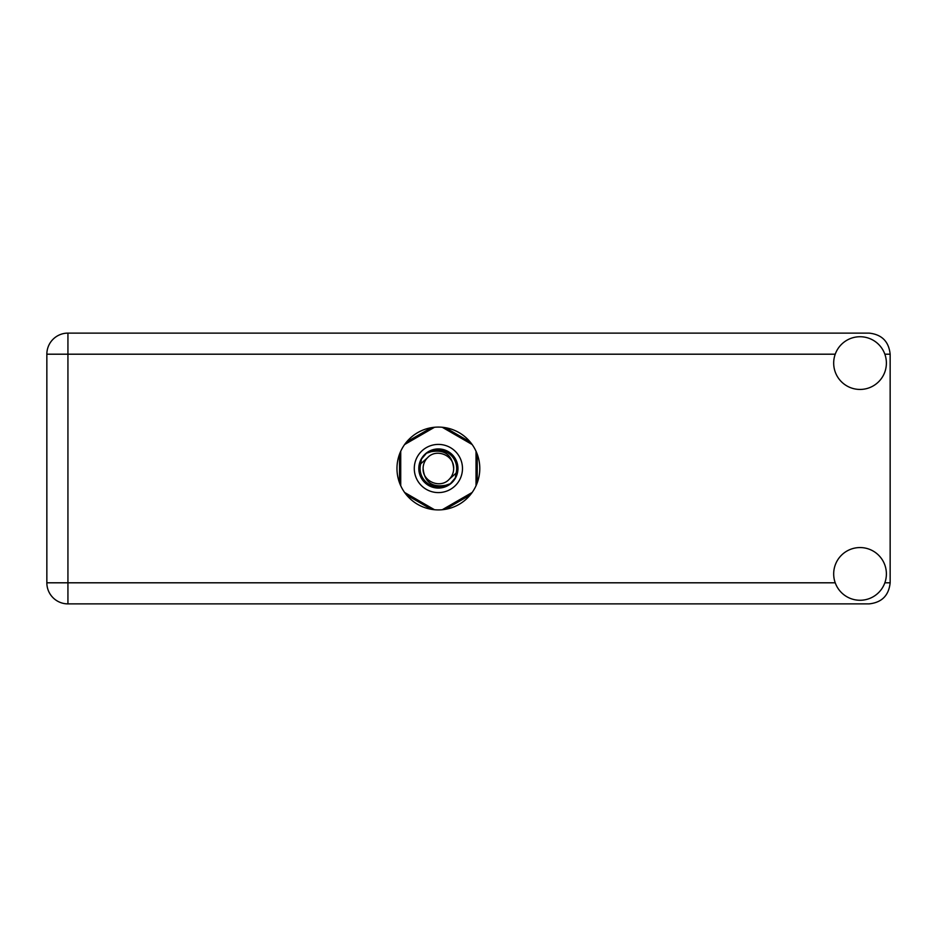 <?xml version="1.0" encoding="UTF-8"?>
<svg xmlns="http://www.w3.org/2000/svg" width="937" height="937" viewBox="0 0 937 937"><rect width="100%" height="100%" fill="white"/><g stroke="black" fill="none" stroke-linecap="round" stroke-linejoin="round"><path stroke-width="1.41" d="M431.371 427.682L406.541 442.018M470.222 442.018L445.391 427.682M477.238 482.836L477.238 454.164M445.391 509.318L470.222 494.982M406.541 494.982L431.371 509.318M399.525 454.164L399.525 482.836M860.037 600.266A26.353 26.353 0 0 0 886.39 573.912A26.353 26.353 0 0 0 860.037 547.559A26.353 26.353 0 0 0 833.684 573.912A26.353 26.353 0 0 0 860.037 600.266M860.037 389.441A26.353 26.353 0 0 0 886.39 363.087A26.353 26.353 0 0 0 860.037 336.734A26.353 26.353 0 0 0 833.684 363.087A26.353 26.353 0 0 0 860.037 389.441M438.387 427.085A41.415 41.415 0 0 0 396.972 468.5A41.415 41.415 0 0 0 438.387 509.915A41.415 41.415 0 0 0 479.791 468.5A41.415 41.415 0 0 0 438.387 427.085M835.218 354.198L67.932 354.198L67.932 582.802L46.85 582.802A21.082 21.082 0 0 0 67.932 603.885A21.082 21.082 0 0 1 46.85 582.802L46.85 354.198A21.082 21.082 0 0 1 67.932 333.115L869.067 333.115C881.787 334.462 888.815 341.49 890.15 354.198L890.15 582.802C888.815 595.51 881.787 602.538 869.067 603.885L67.932 603.885L67.932 582.802L835.218 582.802M414.283 468.5A24.093 24.093 0 0 0 438.387 492.593A24.093 24.093 0 0 0 462.48 468.5A24.093 24.093 0 0 0 438.387 444.407A24.093 24.093 0 0 0 414.283 468.5M418.804 468.5A19.572 19.572 0 0 0 438.387 488.072A19.572 19.572 0 0 0 457.959 468.5A19.572 19.572 0 0 0 438.387 448.928A19.572 19.572 0 0 0 418.804 468.5M420.69 463.838L427.577 457.689A15.285 15.285 0 0 0 423.102 468.5C424.52 482.122 432.051 487.708 445.696 485.272L450.31 483.75L455.3 477.917L456.073 473.162A18.295 18.295 0 0 0 431.079 451.728L426.452 453.25L421.463 459.083L420.69 463.838A18.295 18.295 0 0 0 445.696 485.272M427.577 457.689C436.326 447.945 454.375 455.417 453.672 468.5C452.243 454.878 444.712 449.291 431.079 451.728M456.073 473.162L449.186 479.311A15.285 15.285 0 0 0 453.672 468.5M449.186 479.311C440.437 489.055 422.388 481.583 423.102 468.5M442.264 427.272L472.143 444.525M404.62 444.525L434.499 427.272M400.731 485.753L400.731 451.247M434.499 509.728L404.62 492.475M472.143 492.475L442.264 509.728M476.031 451.247L476.031 485.753M884.844 582.802L890.15 582.802M890.15 354.198L884.844 354.198M46.85 354.198L67.932 354.198L67.932 333.115A21.082 21.082 0 0 0 46.85 354.198"/></g></svg>
